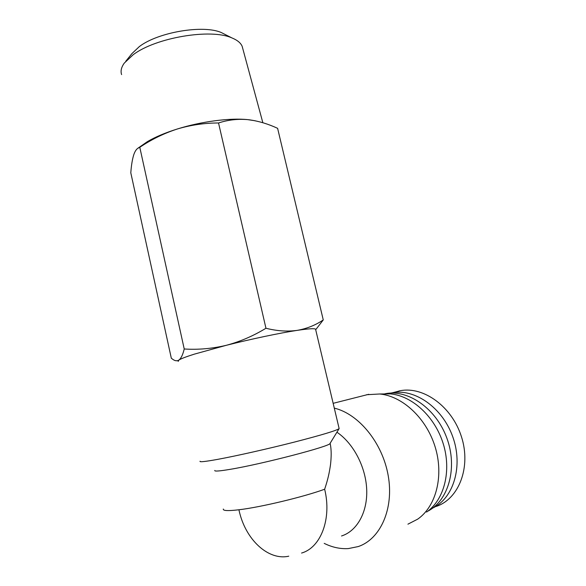 <?xml version="1.0" encoding="UTF-8"?>
<svg xmlns="http://www.w3.org/2000/svg" width="586" height="586" viewBox="0 0 586 586"><rect width="100%" height="100%" fill="white"/><g stroke="black" fill="none" stroke-linecap="round" stroke-linejoin="round"><path stroke-width="0.88" d="M125.748 61.281L131.931 53.597L139.38 46.543C158.249 32.076 203.547 24.546 221.42 32.604L225.72 34.786M121.61 74.598C120.401 71.111 121.295 67.28 124.283 63.098L133.139 54.762C155.693 37.533 210.799 28.34 231.814 37.878C237.264 40.075 240.714 42.888 242.165 46.323L242.824 48.755M178.166 361.401L178.862 360.082C177.126 361.137 175.214 360.969 173.134 359.577L171.317 358.236L130.803 172.819C131.337 165.311 132.333 159.253 133.798 154.638C134.883 151.518 136.216 149.401 137.805 148.295L147.372 141.658C155.202 137.029 165.193 132.802 177.346 128.986C201.24 121.478 229.895 117.764 247.636 119.625L255.218 120.775M137.805 148.295L139.79 147.306C151.481 139.431 164.007 133.33 177.346 128.986C190.78 124.986 204.507 122.987 218.534 122.972C227.91 119.896 237.616 118.782 247.636 119.625L249.673 119.852C259.071 121.214 268.381 124.034 277.61 128.327L323.267 319.927L315.7 329.728M200.053 461.211C199.233 462.266 205.122 461.651 217.721 459.358C236.129 455.974 267.919 448.817 294.297 442.108C321.978 434.959 336.928 430.454 339.14 428.586L339.067 428.271M139.79 147.306L184.224 348.985C182.839 354.772 181.052 358.471 178.862 360.082C180.906 358.735 186.084 356.742 194.42 354.12L226.159 345.344C240.062 341.653 253.328 335.954 265.956 328.255C276.951 331.024 287.338 331.735 297.124 330.379C306.8 328.68 315.517 325.193 323.267 319.927M336.921 432.212C353.27 443.214 365.752 466.727 366.697 489.427C367.671 512.142 357.057 531.077 341.528 535.985M324.212 543.376C332.233 547.353 340.283 549.089 348.384 548.577L358.163 546.584C380.446 539.208 394.085 508.721 388.218 475.715C382.504 442.701 358.617 413.877 334.284 408.12M214.754 470.455C214.293 471.51 219.354 471.151 229.924 469.379C262.089 464.105 331.251 446.019 330.057 443.412L330.453 444.957C331.405 450.216 331.412 456.838 330.489 464.823C329.251 473.092 328.16 478.586 324.651 489.229C331.918 518.669 320.872 547.639 301.563 553.052M330.13 443.294L330.453 444.957M218.534 122.972L265.956 328.255M184.224 348.985C198.2 349.871 212.176 348.655 226.159 345.344C251.035 339.052 279.962 332.987 297.124 330.379C308.287 328.702 314.433 328.299 315.568 329.171L315.678 329.647M398.941 390.979L400.604 390.657C423.781 386.32 452.055 406.662 461.504 436.892C471.217 467.057 459.006 498.95 436.196 506.429M390.855 393.074L392.517 392.752C414.969 388.613 442.364 407.556 452.729 436.702C463.306 465.775 453.784 498.034 432.695 508.091M407.922 524.177L417.686 519.152C436.314 506.297 444.071 475.407 435.061 446.642C426.139 417.84 402.304 396.063 379.699 393.99L366.565 394.73M426.593 512.076C444.327 499.799 451.703 470.639 443.17 443.536C434.724 416.404 412.083 395.858 390.496 393.895L379.699 393.99M384.438 393.946L385.793 393.594C408.427 389.47 436.057 408.501 446.818 438.006C457.783 467.43 448.751 500.407 427.751 511.226M288.766 556.187C268.593 560.824 245.219 539.933 238.92 509.769C260.594 507.249 303.856 496.869 324.651 489.229M223.303 509.029C222.848 510.809 228.057 511.058 238.92 509.769M221.42 32.604L231.814 37.878M242.165 46.323L262.85 122.723M392.517 392.752L400.604 390.657M315.568 329.171L339.14 428.586L330.057 443.412M333.148 403.329L368.762 394.305"/></g></svg>
